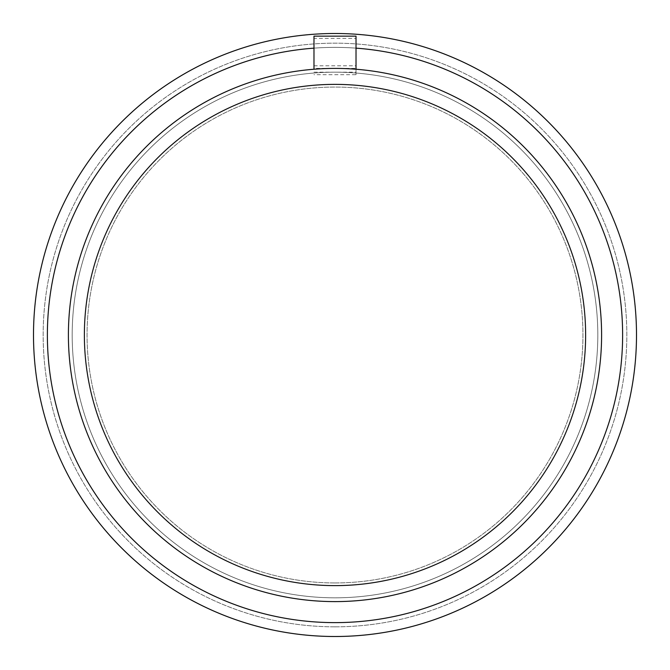 <?xml version="1.0" encoding="UTF-8"?>
<svg xmlns="http://www.w3.org/2000/svg" width="670" height="670" viewBox="0 0 670 670"><rect width="100%" height="100%" fill="white"/><g stroke="black" fill="none" stroke-linecap="round" stroke-linejoin="round"><path stroke-width="0.5" stroke-dasharray="3.35 2.51" d="M335 582.95A247.95 247.95 0 0 1 120.273 211.025A247.95 247.95 0 0 1 549.727 211.025A247.95 247.95 0 0 1 335 582.95A247.95 247.95 0 0 1 120.273 211.025A247.95 247.95 0 0 1 549.727 211.025A247.95 247.95 0 0 1 335 582.95M335 597.816A262.816 262.816 0 0 1 107.393 203.596A262.816 262.816 0 0 1 562.607 203.596A262.816 262.816 0 0 1 335 597.816A262.816 262.816 0 0 1 107.393 203.596A262.816 262.816 0 0 1 562.607 203.596A262.816 262.816 0 0 1 335 597.816A262.816 262.816 0 0 1 107.393 203.596A262.816 262.816 0 0 1 562.607 203.596A262.816 262.816 0 0 1 335 597.816A262.816 262.816 0 0 1 107.393 203.596A262.816 262.816 0 0 1 562.607 203.596A262.816 262.816 0 0 1 335 597.816A262.816 262.816 0 0 1 107.393 203.596A262.816 262.816 0 0 1 562.607 203.596A262.816 262.816 0 0 1 335 597.816A262.816 262.816 0 0 1 107.393 203.596A262.816 262.816 0 0 1 562.607 203.596A262.816 262.816 0 0 1 335 597.816M335 601.601A266.601 266.601 0 0 1 104.118 201.704A266.601 266.601 0 0 1 565.882 201.704A266.601 266.601 0 0 1 335 601.601A266.601 266.601 0 0 1 104.118 201.704A266.601 266.601 0 0 1 565.882 201.704A266.601 266.601 0 0 1 335 601.601A266.601 266.601 0 0 1 104.118 201.704A266.601 266.601 0 0 1 565.882 201.704A266.601 266.601 0 0 1 335 601.601M313.979 48.148A287.623 287.623 0 0 1 356.021 48.148A287.623 287.623 0 0 0 313.979 48.148M335 636.5A301.5 301.5 0 0 1 73.893 184.25A301.5 301.5 0 0 1 596.107 184.25A301.5 301.5 0 0 1 335 636.5A301.5 301.5 0 0 1 73.893 184.25A301.5 301.5 0 0 1 596.107 184.25A301.5 301.5 0 0 1 335 636.5A301.5 301.5 0 0 1 73.893 184.25A301.5 301.5 0 0 1 596.107 184.25A301.5 301.5 0 0 1 335 636.5A301.5 301.5 0 0 1 73.893 184.25A301.5 301.5 0 0 1 596.107 184.25A301.5 301.5 0 0 1 335 636.5A301.5 301.5 0 0 1 73.893 184.25A301.5 301.5 0 0 1 596.107 184.25A301.5 301.5 0 0 1 335 636.5A301.5 301.5 0 0 1 73.893 184.25A301.5 301.5 0 0 1 596.107 184.25A301.5 301.5 0 0 1 335 636.5M335 622.623A287.623 287.623 0 0 1 85.911 191.185A287.623 287.623 0 0 1 584.089 191.185A287.623 287.623 0 0 1 335 622.623A287.623 287.623 0 0 1 85.911 191.185A287.623 287.623 0 0 1 584.089 191.185A287.623 287.623 0 0 1 335 622.623A287.623 287.623 0 0 1 85.911 191.185A287.623 287.623 0 0 1 584.089 191.185A287.623 287.623 0 0 1 335 622.623A287.623 287.623 0 0 1 85.911 191.185A287.623 287.623 0 0 1 584.089 191.185A287.623 287.623 0 0 1 335 622.623A287.623 287.623 0 0 1 85.911 191.185A287.623 287.623 0 0 1 584.089 191.185A287.623 287.623 0 0 1 335 622.623A287.623 287.623 0 0 1 85.911 191.185A287.623 287.623 0 0 1 584.089 191.185A287.623 287.623 0 0 1 335 622.623A287.623 287.623 0 0 1 85.911 191.185A287.623 287.623 0 0 1 584.089 191.185A287.623 287.623 0 0 1 335 622.623A287.623 287.623 0 0 1 85.911 191.185A287.623 287.623 0 0 1 584.089 191.185A287.623 287.623 0 0 1 335 622.623A287.623 287.623 0 0 1 85.911 191.185A287.623 287.623 0 0 1 584.089 191.185A287.623 287.623 0 0 1 335 622.623A287.623 287.623 0 0 1 85.911 191.185A287.623 287.623 0 0 1 584.089 191.185A287.623 287.623 0 0 1 335 622.623M335 626.827A291.827 291.827 0 0 1 82.268 189.082A291.827 291.827 0 0 1 587.732 189.082A291.827 291.827 0 0 1 335 626.827A291.827 291.827 0 0 1 82.268 189.082A291.827 291.827 0 0 1 587.732 189.082A291.827 291.827 0 0 1 335 626.827M313.979 36.146L313.979 69.236M313.979 72.184L356.021 72.184L356.021 68.399L313.979 68.399L313.979 38.391L356.021 38.391L356.021 68.399L356.021 36.146M356.021 69.236L356.021 74.688L313.979 74.688M313.979 65.786L356.021 65.786M356.021 74.688L356.021 72.184"/><path stroke-width="1" d="M335 585.622A250.622 250.622 0 0 1 117.954 209.685A250.622 250.622 0 0 1 552.047 209.685A250.622 250.622 0 0 1 335 585.622A250.622 250.622 0 0 1 117.954 209.685A250.622 250.622 0 0 1 552.047 209.685A250.622 250.622 0 0 1 335 585.622M335 601.601A266.601 266.601 0 0 1 104.118 201.704A266.601 266.601 0 0 1 565.882 201.704A266.601 266.601 0 0 1 335 601.601A266.601 266.601 0 0 1 104.118 201.704A266.601 266.601 0 0 1 565.882 201.704A266.601 266.601 0 0 1 335 601.601A266.601 266.601 0 0 1 104.118 201.704A266.601 266.601 0 0 1 565.882 201.704A266.601 266.601 0 0 1 335 601.601M335 622.623A287.623 287.623 0 0 1 47.57 345.519A287.623 287.623 0 0 1 313.979 48.148A287.623 287.623 0 0 0 47.57 345.519A287.623 287.623 0 0 0 335 622.623A287.623 287.623 0 0 0 622.43 345.519A287.623 287.623 0 0 0 356.021 48.148A287.623 287.623 0 0 1 622.43 345.519A287.623 287.623 0 0 1 335 622.623M335 636.5A301.5 301.5 0 0 1 73.893 184.25A301.5 301.5 0 0 1 596.107 184.25A301.5 301.5 0 0 1 335 636.5A301.5 301.5 0 0 1 73.893 184.25A301.5 301.5 0 0 1 596.107 184.25A301.5 301.5 0 0 1 335 636.5M313.979 69.236L313.979 36.146L356.021 36.146L356.021 69.236"/></g></svg>
